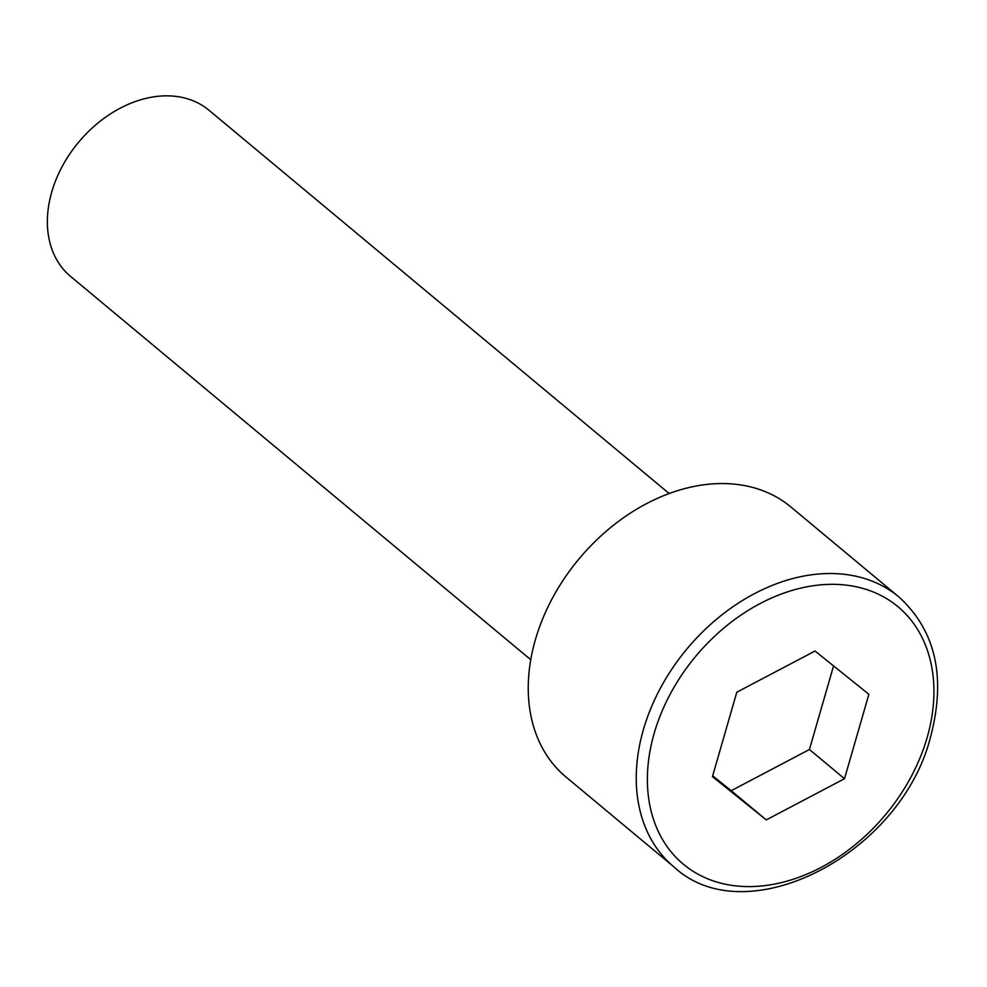 <?xml version="1.0" encoding="UTF-8"?>
<svg xmlns="http://www.w3.org/2000/svg" width="987" height="987" viewBox="0 0 987 987"><rect width="100%" height="100%" fill="white"/><g stroke="black" fill="none" stroke-linecap="round" stroke-linejoin="round"><path stroke-width="1.48" d="M669.161 493.537L208.997 110.26A108.126 79.75 129.8 0 0 120.735 107.916A108.126 79.75 129.8 0 0 51.756 191.971A108.126 79.75 129.8 0 0 70.595 276.434L530.747 659.711M673.998 866.968L565.983 777.003A175.711 129.593 -50.2 0 1 535.373 639.749A175.711 129.593 -50.2 0 1 647.472 503.16A175.711 129.593 -50.2 0 1 790.895 506.985L898.898 596.95C935.627 630.496 946.225 676.971 930.704 736.351C901.563 854.051 746.369 934.566 673.998 866.968A175.711 129.593 -50.2 0 1 643.376 729.714A175.711 129.593 -50.2 0 1 755.474 593.125A175.711 129.593 -50.2 0 1 898.898 596.95M736.808 692.208L712.441 776.646L766.282 819.901L844.502 778.718L868.881 694.28L815.028 651.025L736.808 692.208M712.676 775.807L731.219 790.686L809.439 749.503L833.559 665.917M809.439 749.503L844.502 778.718M731.219 790.686L766.282 819.901M927.126 737.61A167.605 123.609 129.8 0 0 834.274 584.341A167.605 123.609 129.8 0 0 654.184 733.329A167.605 123.609 129.8 0 0 747.036 886.585A167.605 123.609 129.8 0 0 927.126 737.61"/></g></svg>
